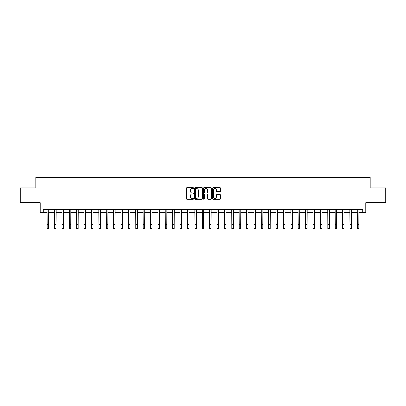 <?xml version="1.0" encoding="UTF-8"?>
<svg xmlns="http://www.w3.org/2000/svg" width="406" height="406" viewBox="0 0 406 406"><rect width="100%" height="100%" fill="white"/><g stroke="black" fill="none" stroke-linecap="round" stroke-linejoin="round"><path stroke-width="0.61" d="M193.545 188.079A0.406 0.406 0 0 0 193.139 187.673L186.978 187.673A0.579 0.579 0 0 0 186.4 188.252L186.4 198.691A0.579 0.579 0 0 0 186.978 199.275L193.139 199.275A0.406 0.406 0 0 0 193.545 198.869A0.406 0.406 0 0 0 193.139 198.463L192.342 198.463A1.857 1.857 0 0 1 190.49 196.605L190.49 195.738A1.857 1.857 0 0 1 192.342 193.88L193.139 193.88A0.406 0.406 0 0 0 193.545 193.474A0.406 0.406 0 0 0 193.139 193.068L192.342 193.068A1.857 1.857 0 0 1 190.49 191.211L190.49 190.343A1.857 1.857 0 0 1 192.342 188.485L193.139 188.485A0.406 0.406 0 0 0 193.545 188.079M219.945 191.764A0.579 0.579 0 0 0 220.529 191.185L220.529 188.252A0.579 0.579 0 0 0 219.945 187.673L213.104 187.673A0.579 0.579 0 0 0 212.526 188.252L212.526 198.691A0.579 0.579 0 0 0 213.104 199.275L219.945 199.275A0.579 0.579 0 0 0 220.529 198.691L220.529 195.154A0.579 0.579 0 0 0 219.945 194.575L217.017 194.575A0.579 0.579 0 0 0 216.439 195.154L216.439 196.91A1.553 1.553 0 0 1 214.886 198.463A1.553 1.553 0 0 1 213.338 196.91L213.338 190.038A1.553 1.553 0 0 1 214.886 188.485A1.553 1.553 0 0 1 216.439 190.038L216.439 191.185A0.579 0.579 0 0 0 217.017 191.764L219.945 191.764M43.193 212.673L43.193 209.719L362.807 209.719L362.807 212.673L365.76 212.673L365.76 202.63L385.7 202.63L385.7 187.861L370.191 187.861L370.191 177.229L35.809 177.229L35.809 187.861L20.3 187.861L20.3 202.63L40.24 202.63L40.24 212.673L47.182 212.673M202.492 188.252A0.579 0.579 0 0 0 201.914 187.673L195.068 187.673A0.579 0.579 0 0 0 194.489 188.252L194.489 198.691A0.579 0.579 0 0 0 195.068 199.275L201.914 199.275A0.579 0.579 0 0 0 202.492 198.691L202.492 188.252M204.086 187.673L210.932 187.673A0.579 0.579 0 0 1 211.511 188.252L211.511 198.691A0.579 0.579 0 0 1 210.932 199.275L208.004 199.275A0.579 0.579 0 0 1 207.42 198.691L207.42 194.459A0.579 0.579 0 0 0 206.842 193.88L204.898 193.88A0.579 0.579 0 0 0 204.32 194.459L204.32 198.869A0.406 0.406 0 0 1 203.913 199.275A0.406 0.406 0 0 1 203.507 198.869L203.507 188.252A0.579 0.579 0 0 1 204.086 187.673M48.659 212.673L54.566 212.673M56.043 212.673L61.951 212.673M63.427 212.673L69.335 212.673M70.811 212.673L76.719 212.673M78.196 212.673L84.103 212.673M85.58 212.673L91.487 212.673M92.969 212.673L98.876 212.673M100.353 212.673L106.26 212.673M107.737 212.673L113.644 212.673M115.121 212.673L121.029 212.673M122.505 212.673L128.413 212.673M129.89 212.673L135.797 212.673M137.274 212.673L143.181 212.673M144.658 212.673L150.57 212.673M152.047 212.673L157.954 212.673M159.431 212.673L165.338 212.673M166.815 212.673L172.723 212.673M174.199 212.673L180.107 212.673M181.583 212.673L187.491 212.673M188.968 212.673L194.875 212.673M196.352 212.673L202.259 212.673M203.741 212.673L209.648 212.673M211.125 212.673L217.032 212.673M218.509 212.673L224.416 212.673M225.893 212.673L231.801 212.673M233.277 212.673L239.185 212.673M240.662 212.673L246.569 212.673M248.046 212.673L253.953 212.673M255.43 212.673L261.342 212.673M262.819 212.673L268.726 212.673M270.203 212.673L276.11 212.673M277.587 212.673L283.495 212.673M284.971 212.673L290.879 212.673M292.356 212.673L298.263 212.673M299.74 212.673L305.647 212.673M307.124 212.673L313.031 212.673M314.513 212.673L320.42 212.673M321.897 212.673L327.804 212.673M329.281 212.673L335.189 212.673M336.665 212.673L342.573 212.673M344.049 212.673L349.957 212.673M351.434 212.673L357.341 212.673M358.818 212.673L362.807 212.673M195.707 188.485A0.406 0.406 0 0 0 195.301 188.891L195.301 198.057A0.406 0.406 0 0 0 195.707 198.463L196.55 198.463A1.857 1.857 0 0 0 198.402 196.605L198.402 190.343A1.857 1.857 0 0 0 196.55 188.485L195.707 188.485M207.42 190.069A1.553 1.553 0 0 0 205.872 188.516A1.553 1.553 0 0 0 204.32 190.069L204.32 192.49A0.579 0.579 0 0 0 204.898 193.068L206.842 193.068A0.579 0.579 0 0 0 207.42 192.49L207.42 190.069M47.111 209.719L47.182 224.34L48.659 224.34L48.73 209.719M47.182 224.34L47.182 228.771L48.659 228.771L48.659 224.34M54.495 209.719L54.566 224.34L56.043 224.34L56.114 209.719M54.566 224.34L54.566 228.771L56.043 228.771L56.043 224.34M61.879 209.719L61.951 224.34L63.427 224.34L63.498 209.719M61.951 224.34L61.951 228.771L63.427 228.771L63.427 224.34M69.264 209.719L69.335 224.34L70.811 224.34L70.883 209.719M69.335 224.34L69.335 228.771L70.811 228.771L70.811 224.34M76.648 209.719L76.719 224.34L78.196 224.34L78.267 209.719M76.719 224.34L76.719 228.771L78.196 228.771L78.196 224.34M84.037 209.719L84.103 224.34L85.58 224.34L85.651 209.719M84.103 224.34L84.103 228.771L85.58 228.771L85.58 224.34M91.421 209.719L91.487 224.34L92.969 224.34L93.035 209.719M91.487 224.34L91.487 228.771L92.969 228.771L92.969 224.34M98.805 209.719L98.876 224.34L100.353 224.34L100.419 209.719M98.876 224.34L98.876 228.771L100.353 228.771L100.353 224.34M106.189 209.719L106.26 224.34L107.737 224.34L107.808 209.719M106.26 224.34L106.26 228.771L107.737 228.771L107.737 224.34M113.573 209.719L113.644 224.34L115.121 224.34L115.192 209.719M113.644 224.34L113.644 228.771L115.121 228.771L115.121 224.34M120.958 209.719L121.029 224.34L122.505 224.34L122.576 209.719M121.029 224.34L121.029 228.771L122.505 228.771L122.505 224.34M128.342 209.719L128.413 224.34L129.89 224.34L129.961 209.719M128.413 224.34L128.413 228.771L129.89 228.771L129.89 224.34M135.726 209.719L135.797 224.34L137.274 224.34L137.345 209.719M135.797 224.34L135.797 228.771L137.274 228.771L137.274 224.34M143.115 209.719L143.181 224.34L144.658 224.34L144.729 209.719M143.181 224.34L143.181 228.771L144.658 228.771L144.658 224.34M150.499 209.719L150.57 224.34L152.047 224.34L152.113 209.719M150.57 224.34L150.57 228.771L152.047 228.771L152.047 224.34M157.883 209.719L157.954 224.34L159.431 224.34L159.502 209.719M157.954 224.34L157.954 228.771L159.431 228.771L159.431 224.34M165.267 209.719L165.338 224.34L166.815 224.34L166.886 209.719M165.338 224.34L165.338 228.771L166.815 228.771L166.815 224.34M172.651 209.719L172.723 224.34L174.199 224.34L174.27 209.719M172.723 224.34L172.723 228.771L174.199 228.771L174.199 224.34M180.036 209.719L180.107 224.34L181.583 224.34L181.655 209.719M180.107 224.34L180.107 228.771L181.583 228.771L181.583 224.34M187.42 209.719L187.491 224.34L188.968 224.34L189.039 209.719M187.491 224.34L187.491 228.771L188.968 228.771L188.968 224.34M194.809 209.719L194.875 224.34L196.352 224.34L196.423 209.719M194.875 224.34L194.875 228.771L196.352 228.771L196.352 224.34M202.193 209.719L202.259 224.34L203.741 224.34L203.807 209.719M202.259 224.34L202.259 228.771L203.741 228.771L203.741 224.34M209.577 209.719L209.648 224.34L211.125 224.34L211.191 209.719M209.648 224.34L209.648 228.771L211.125 228.771L211.125 224.34M216.961 209.719L217.032 224.34L218.509 224.34L218.58 209.719M217.032 224.34L217.032 228.771L218.509 228.771L218.509 224.34M224.345 209.719L224.416 224.34L225.893 224.34L225.964 209.719M224.416 224.34L224.416 228.771L225.893 228.771L225.893 224.34M231.73 209.719L231.801 224.34L233.277 224.34L233.348 209.719M231.801 224.34L231.801 228.771L233.277 228.771L233.277 224.34M239.114 209.719L239.185 224.34L240.662 224.34L240.733 209.719M239.185 224.34L239.185 228.771L240.662 228.771L240.662 224.34M246.498 209.719L246.569 224.34L248.046 224.34L248.117 209.719M246.569 224.34L246.569 228.771L248.046 228.771L248.046 224.34M253.887 209.719L253.953 224.34L255.43 224.34L255.501 209.719M253.953 224.34L253.953 228.771L255.43 228.771L255.43 224.34M261.271 209.719L261.342 224.34L262.819 224.34L262.885 209.719M261.342 224.34L261.342 228.771L262.819 228.771L262.819 224.34M268.655 209.719L268.726 224.34L270.203 224.34L270.274 209.719M268.726 224.34L268.726 228.771L270.203 228.771L270.203 224.34M276.039 209.719L276.11 224.34L277.587 224.34L277.658 209.719M276.11 224.34L276.11 228.771L277.587 228.771L277.587 224.34M283.424 209.719L283.495 224.34L284.971 224.34L285.042 209.719M283.495 224.34L283.495 228.771L284.971 228.771L284.971 224.34M290.808 209.719L290.879 224.34L292.356 224.34L292.427 209.719M290.879 224.34L290.879 228.771L292.356 228.771L292.356 224.34M298.192 209.719L298.263 224.34L299.74 224.34L299.811 209.719M298.263 224.34L298.263 228.771L299.74 228.771L299.74 224.34M305.581 209.719L305.647 224.34L307.124 224.34L307.195 209.719M305.647 224.34L305.647 228.771L307.124 228.771L307.124 224.34M312.965 209.719L313.031 224.34L314.513 224.34L314.579 209.719M313.031 224.34L313.031 228.771L314.513 228.771L314.513 224.34M320.349 209.719L320.42 224.34L321.897 224.34L321.963 209.719M320.42 224.34L320.42 228.771L321.897 228.771L321.897 224.34M327.733 209.719L327.804 224.34L329.281 224.34L329.352 209.719M327.804 224.34L327.804 228.771L329.281 228.771L329.281 224.34M335.117 209.719L335.189 224.34L336.665 224.34L336.736 209.719M335.189 224.34L335.189 228.771L336.665 228.771L336.665 224.34M342.502 209.719L342.573 224.34L344.049 224.34L344.121 209.719M342.573 224.34L342.573 228.771L344.049 228.771L344.049 224.34M349.886 209.719L349.957 224.34L351.434 224.34L351.505 209.719M349.957 224.34L349.957 228.771L351.434 228.771L351.434 224.34M357.27 209.719L357.341 224.34L358.818 224.34L358.889 209.719M357.341 224.34L357.341 228.771L358.818 228.771L358.818 224.34"/></g></svg>
